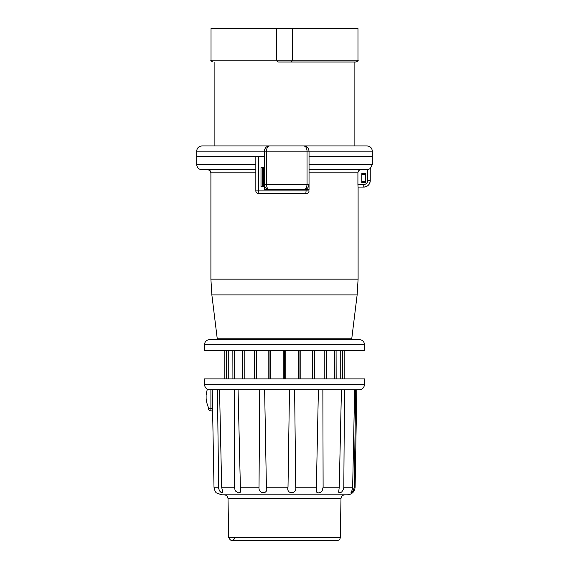 <?xml version="1.0" encoding="UTF-8"?>
<svg xmlns="http://www.w3.org/2000/svg" width="569" height="569" viewBox="0 0 569 569"><rect width="100%" height="100%" fill="white"/><g stroke="black" fill="none" stroke-linecap="round" stroke-linejoin="round"><path stroke-width="0.85" d="M276.754 28.45L357.972 28.45L357.972 60.214C358.577 60.321 357.972 60.926 356.166 62.021L290.439 62.021A1.807 1.807 0 0 0 292.246 60.214L211.028 60.214L211.028 28.45L276.754 28.45L276.754 60.214A1.807 1.807 0 0 0 278.561 62.021L354.871 62.021L354.871 145.948L201.86 145.948L367.14 145.948C370.277 146.254 371.998 147.983 372.304 151.119L309.031 151.119L309.031 184.427C308.647 187.649 306.926 189.37 303.867 189.598L269.521 189.598C267.736 189.385 266.719 187.663 266.47 184.427L307.04 184.427C306.783 187.649 305.724 189.377 303.867 189.598M309.031 156.795L372.304 156.795L309.031 156.795M264.77 149.092L264.357 151.119L196.696 151.119L196.696 156.795L264.357 156.795M292.246 28.45L292.246 60.214L357.972 60.214M307.118 188.446L307.118 189.598L303.967 189.591L309.031 189.598L309.031 184.434L307.04 184.427L307.04 151.119C306.783 147.897 305.731 146.176 303.867 145.948C306.926 146.176 308.647 147.897 309.031 151.119L264.357 151.119L264.357 184.427C264.756 187.656 266.477 189.377 269.521 189.598M278.561 62.021L290.439 62.021M264.357 184.427L266.47 184.427L266.47 151.119C266.719 147.89 267.736 146.169 269.521 145.948C266.47 146.169 264.749 147.89 264.357 151.119M305.937 146.382L307.196 147.165M308.007 148.025L308.27 148.417M308.618 149.085L309.031 151.119M267.146 146.532L266.406 147.001M265.346 148.075L265.111 148.431M262.302 168.033L262.302 186.106L262.16 168.033L264.357 168.033M262.302 186.106L263.326 186.106L263.326 168.033M263.326 186.106L264.635 186.106M219.534 389.737L221.675 487.228L222.82 492.598L221.618 492.711L220.082 491.502L219.186 490.137L218.517 487.228L214.001 487.228C214.677 490.549 215.537 492.462 216.576 492.953C215.537 492.462 214.677 490.556 214.001 487.228L212.237 389.737L209.712 389.737C206.611 389.445 204.89 387.752 204.541 384.658L364.459 384.658C364.11 387.752 362.389 389.438 359.288 389.737L208.965 389.68M354.281 486.388L355.717 389.737L354.267 487.228L353.15 490.983L350.867 492.932L352.119 490.137L352.652 487.228L354.643 389.737L344.48 389.737L343.818 487.228L343.484 489.333L341.706 492L339.864 492.91L338.633 492.235L339.252 487.228L341.443 389.737L344.48 389.737M322.865 389.737L323.114 487.228L322.104 490.983L320.148 492.598L318.085 492.932L316.784 492.235L316.328 489.432L318.398 389.737L322.865 389.737M294.621 389.737L295.731 487.228C297.21 494.497 285.979 494.511 288.006 487.228L289.486 389.737M264.628 389.737L266.406 487.228C268.902 494.497 258.17 494.511 259.023 487.228L259.713 389.737L264.628 389.737M238.062 389.737L240.467 490.983L240.097 492.598L238.696 492.932L235.971 491.502L235.054 490.137L234.442 487.228L234.229 389.737M218.66 488.558L217.436 389.737M355.717 389.737L354.643 389.737M218.994 489.689L219.399 490.542M219.876 491.246L220.367 491.801M220.715 492.114L221.192 492.462M221.526 492.662L221.981 492.861M212.621 410.91L210.9 410.91L212.621 410.91M207.016 398.983L206.277 399.033A25.825 25.825 0 0 0 208.318 407.212L208.318 408.329A2.582 2.582 0 0 0 210.9 410.91A2.582 2.582 0 0 1 208.318 408.329L210.9 408.329L210.9 410.91M228.688 537.378L340.312 537.378L340.987 498.643C341.251 496.332 342.538 495.058 344.864 494.838L224.136 494.838C226.462 495.058 227.749 496.332 228.013 498.643L228.688 537.378C230.53 541.318 232.664 541.482 235.097 537.883M354.267 487.228L355.106 487.228C354.629 491.822 352.047 494.361 347.36 494.838L221.64 494.838L216.576 492.953M204.541 384.658L204.442 378.89L364.558 378.89L364.459 384.658M206.917 399.033L206.917 394.9L206.277 394.9A25.825 25.825 0 0 1 207.393 389.189M361.023 169.711C359.139 169.889 358.107 170.92 357.915 172.812L357.915 184.491L363.783 184.491A3.876 3.876 -90 0 0 367.652 180.622L367.652 169.669L309.031 169.711M367.652 169.669L370.234 168.644L370.234 180.622L370.241 168.73L370.241 180.622L367.652 180.622M255.837 164.548L196.696 164.548L196.696 156.795L255.837 156.795L255.837 190.885A2.582 2.582 0 0 0 258.418 193.467L306.449 193.467A2.582 2.582 0 0 0 309.031 190.885L308.903 191.703M264.791 186.497L264.357 186.497L264.357 189.591L269.258 189.591L264.357 189.591M307.146 193.375L306.449 193.467M261 186.497L261 167.642L261 186.497L264.357 186.497M261 167.642L264.357 167.642L261 167.642M309.031 189.598L309.031 183.047M361.841 174.548L361.82 181.803L365.739 181.803L365.718 174.548L361.82 174.527L365.739 174.527L365.739 173.645L361.82 173.645L361.82 174.527M361.841 181.781L365.718 181.781L365.739 182.685L361.82 182.685L361.82 181.803M361.82 182.685L365.76 182.706L365.739 173.645M365.76 173.623L361.82 173.645M361.799 182.706L361.799 173.623M217.18 338.185C217.707 338.256 217.28 338.74 215.9 339.636L353.1 339.636C351.72 338.74 351.293 338.256 351.82 338.185L217.18 338.185L211.86 294.891L210.9 279.159L358.1 279.159L358.1 187.073L363.783 187.073A6.458 6.458 -90 0 0 370.234 180.622L370.234 180.622C369.857 184.541 367.702 186.689 363.783 187.073L363.783 187.073A6.458 6.458 -90 0 0 370.241 180.622A6.458 6.458 -90 0 1 363.783 187.073L363.783 184.491M370.234 180.622A6.458 6.458 -90 0 1 363.783 187.073L358.057 187.073L357.915 184.491M336.087 378.89L336.087 350.824L336.151 378.89M232.849 350.824L232.913 378.89M224.847 378.89L224.847 350.483M226.17 378.89L226.17 350.483M226.91 378.89L226.91 350.483M228.254 378.89L228.254 350.483M234.435 378.89L234.435 350.483M242.316 378.89L242.316 350.483M244.193 378.89L244.193 350.483M254.187 378.89L254.187 350.483M254.67 378.89L254.67 350.483M256.484 378.89L256.484 350.483M268.12 378.89L268.12 350.483M269.059 378.89L269.059 350.483M270.688 378.89L270.688 350.483M283.177 378.89L283.177 350.483M284.5 350.483L364.558 350.483L364.558 344.8L204.442 344.8L204.442 350.483L284.5 350.483L284.5 378.89M285.83 378.89L285.83 350.483M298.312 378.89L298.312 350.483M299.941 378.89L299.941 350.483M300.88 378.89L300.88 350.483M312.509 378.89L312.509 350.483M314.33 378.89L314.33 350.483M314.813 378.89L314.813 350.483M324.799 378.89L324.799 350.483M326.684 378.89L326.684 350.483M334.565 378.89L334.565 350.483M340.739 378.89L340.739 350.483M342.09 378.89L342.09 350.483M342.823 378.89L342.823 350.483M344.153 378.89L344.153 350.483M204.442 344.8C204.748 341.663 206.469 339.942 209.605 339.636L359.395 339.636C362.531 339.942 364.252 341.663 364.558 344.8M263.461 186.106L263.461 168.033M263.867 186.106L263.867 168.033M352.652 487.228L343.818 487.228M339.252 487.228L323.114 487.228M316.385 487.228L295.731 487.228M288.006 487.228L266.406 487.228M259.023 487.228L240.21 487.228M234.442 487.228L221.675 487.228M212.571 408.329L210.9 408.329L210.9 389.737M340.987 498.643L228.013 498.643M309.031 172.812L357.915 172.812M309.031 164.548L372.304 164.548L372.304 151.119M305.453 193.467A2.582 0.59 -90 0 0 306.051 190.885L309.031 190.885M259.35 193.467A2.582 0.711 -90 0 1 258.646 190.885L306.051 190.885L306.051 189.598M255.837 190.885L258.646 190.885L258.646 156.795M210.9 279.159L210.9 172.812L255.837 172.812M211.86 294.891L357.14 294.891L358.1 279.159M266.932 188.901L269.443 189.598M303.953 189.598L306.364 188.958M214.129 62.021L214.129 145.948M211.028 60.214C210.423 60.321 211.028 60.926 212.834 62.021M306.549 146.695L303.946 145.956M269.443 145.956L266.932 146.646M196.696 151.119C197.002 147.983 198.723 146.254 201.86 145.948M289.301 399.73L289.237 403.513M265.68 443.784L265.773 449.026M340.312 537.378C340.098 539.305 339.017 540.365 337.083 540.55L231.917 540.55L337.083 540.55M355.106 487.228L356.806 389.737M370.234 168.68L372.304 164.548M255.837 169.711L201.86 169.711C198.723 169.406 197.002 167.684 196.696 164.548M210.9 172.812C210.302 171.866 212.017 171.155 207.799 169.711M351.82 338.185L357.14 294.891"/></g></svg>
